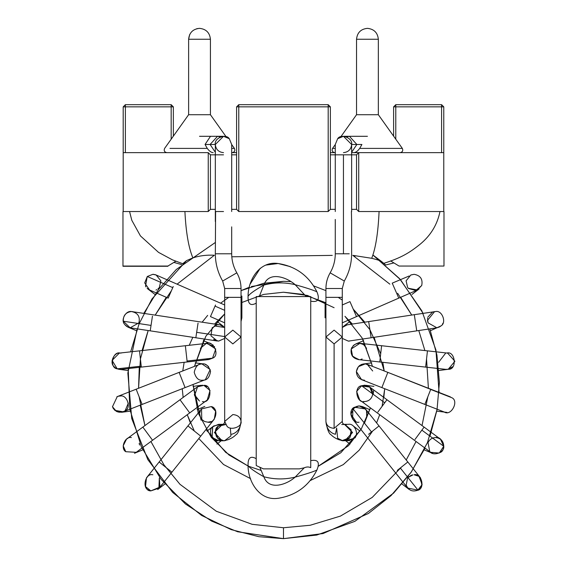 <?xml version="1.0" encoding="UTF-8"?>
<svg xmlns="http://www.w3.org/2000/svg" width="567" height="567" viewBox="0 0 567 567"><rect width="100%" height="100%" fill="white"/><g stroke="black" fill="none" stroke-linecap="round" stroke-linejoin="round"><path stroke-width="0.85" d="M208.245 152.651L123.195 152.651L208.245 152.651L208.245 211.534L208.245 152.651L210.421 154.834L210.421 209.351L210.421 154.834L208.245 152.651M231.683 152.651L236.595 152.651L231.683 152.651M330.37 152.651L335.274 152.651L330.37 152.651M351.632 152.651L443.77 152.651L358.72 152.651L358.72 211.534L443.77 211.534L358.72 211.534L358.72 152.651L351.632 152.651M123.195 211.534L208.245 211.534L123.195 211.534L123.195 152.651L123.195 211.534M236.595 154.834L231.683 154.834L236.595 154.834L236.595 209.351L236.595 106.858L238.771 104.675L328.187 104.675L330.37 106.858L330.37 209.351L328.187 211.534L238.771 211.534L328.187 211.534L328.187 106.858L238.771 106.858L238.771 211.534L238.771 106.858L328.187 106.858L328.187 211.534L330.37 209.351L330.37 154.834L335.274 154.834L330.37 154.834M443.77 211.534L443.77 152.651L443.77 211.534M123.195 152.651L123.195 106.858L123.195 152.651M443.77 106.858L443.77 152.651L443.77 106.858L395.787 106.858L395.787 139.206L395.787 106.858L441.587 106.858L441.587 152.651L441.587 106.858L443.77 106.858L441.587 104.675L443.77 106.858M173.353 106.858L173.353 136.144L173.353 106.858L125.371 106.858L125.371 152.651L125.371 106.858L123.195 106.858L125.371 106.858L125.371 104.675L171.17 104.675L125.371 104.675L123.195 106.858L125.371 104.675L125.371 106.858L171.17 106.858L171.17 139.206L171.17 104.675L171.17 106.858L173.353 106.858L171.17 104.675L173.353 106.858M393.611 136.144L393.611 106.858L395.787 104.675L441.587 104.675L441.587 106.858L441.587 104.675L395.787 104.675L395.787 106.858L395.787 104.675L393.611 106.858L395.787 106.858L393.611 106.858L393.611 136.144M356.537 209.351L356.537 154.834L356.537 209.351L358.72 211.534L356.537 209.351L351.632 209.351L356.537 209.351L356.537 154.834L351.632 154.834L356.537 154.834L358.72 152.651L356.537 154.834M330.37 209.351L335.274 209.351L330.37 209.351L330.37 106.858L328.187 106.858L330.37 106.858L328.187 104.675L328.187 106.858L328.187 104.675L238.771 104.675L238.771 106.858L238.771 104.675L236.595 106.858L238.771 106.858L236.595 106.858L236.595 209.351L238.771 211.534L236.595 209.351L231.683 209.351L236.595 209.351M215.332 221.52L215.332 154.834L210.421 154.834L215.332 154.834L215.332 144.479L223.511 136.3L229.288 138.695L231.683 144.486L229.288 138.695C225.843 133.245 213.915 138.185 215.332 144.479L210.102 144.479L217.53 136.3L220.379 136.923L217.53 136.3L210.102 144.479L205.056 144.479L210.102 144.479L215.332 152.289L210.102 144.479L215.332 144.479C215.85 149.405 218.578 152.133 223.511 152.651C218.578 152.133 215.85 149.405 215.332 144.479M210.421 209.351L215.332 209.351L210.421 209.351L208.245 211.534L210.421 209.351L210.421 154.834M167.896 266.051L123.195 266.051L167.896 266.051L175.805 261.231L167.896 266.051M210.421 39.251L188.62 39.251L210.421 39.251L210.421 114.711L210.421 39.251C209.733 32.68 206.097 29.045 199.52 28.35C206.097 29.045 209.733 32.68 210.421 39.251M378.345 39.251L356.537 39.251L378.345 39.251L378.345 114.711L378.345 39.251C377.65 32.68 374.014 29.045 367.437 28.35C374.014 29.045 377.65 32.68 378.345 39.251C377.65 32.68 374.014 29.045 367.437 28.35C374.014 29.045 377.65 32.68 378.345 39.251M351.632 211.534L351.632 144.479C353.043 138.185 341.114 133.245 337.67 138.695L335.274 144.479L337.67 138.695L343.453 136.3L351.632 144.479L356.856 144.479L349.428 136.3L346.579 136.923L349.428 136.3L356.856 144.479L351.632 144.479C351.108 149.405 348.386 152.133 343.453 152.651M351.632 152.289L356.856 144.479L351.632 152.289M356.856 144.479L361.909 144.479L356.856 144.479M335.274 253.789L343.453 253.789L343.453 154.834L335.274 154.834L351.632 154.834L343.453 154.834L343.453 253.789L349.237 253.789L335.274 253.789C335.239 260.586 333.531 266.937 330.15 272.833L344.297 281.041L330.15 272.833C333.531 266.937 335.239 260.586 335.274 253.789L335.274 219.472M343.453 154.834L351.632 154.834L343.453 154.834M325.926 297.356L325.926 288.518L325.926 297.356L342.284 297.356L325.926 297.356L325.926 337.011L334.105 330.122L342.284 337.011L334.105 343.9L325.926 337.011L334.105 343.9L334.105 428.333L334.105 343.9L342.284 337.011L342.284 421.451L334.105 428.333L342.284 421.451C342.39 423.336 343.262 424.343 344.885 424.456L351.186 429.857L349.811 437.653L351.186 429.857L344.871 424.456L341.773 424.506M342.284 288.518L325.926 288.518L342.284 288.518L344.297 281.041L342.284 288.518L342.284 337.011M325.926 421.529L325.926 421.451C326.45 425.604 329.172 427.901 334.105 428.333C329.172 427.901 326.45 425.604 325.926 421.451C326.755 433.585 336.373 434.428 335.451 434.223L336.628 428L337.67 438.291L342.496 440.63M342.17 440.587L349.265 438.256L349.811 437.653L342.227 440.594M325.926 321.461L325.926 314.231L325.926 321.461M421.72 285.477C422.968 279.17 420.431 275.449 414.101 274.315C420.431 275.449 422.968 279.17 421.72 285.477L417.383 289.985L398.778 298.122L397.297 294.727L398.778 298.122L356.501 316.606L349.952 301.623L356.501 316.606L342.284 322.829M349.952 301.623L342.284 304.975M397.297 294.727L392.229 283.139L397.297 294.727M410.94 274.952L414.101 274.315L410.827 275.002L406.092 280.842L407.616 287.469L408.523 288.468M408.566 288.511L415.774 290.495L421.65 285.64M409.126 276.009L392.229 283.139M419.084 288.979L411.989 294.422M419.006 289.035L417.603 289.886M417.383 289.985L408.332 288.284M349.584 341.029L348.358 341.121L342.284 338.414L348.358 341.121L371.13 337.762L368.678 321.588L371.13 337.762L416.745 330.844L414.3 314.671L368.678 321.588L414.3 314.671L416.745 330.844L436.817 327.804L440.821 326.004C446.924 322.999 442.21 309.951 435.598 311.538L414.3 314.671M348.925 341.1L348.358 341.121M343.354 326.479L350.009 321.369M368.678 321.588L347.132 324.856L342.284 327.464M440.821 326.004L430.466 330.696M434.62 311.595L427.447 320.39L428.028 322.814L427.575 318.115M428.042 322.85L436.866 327.797M437.504 327.669L440.361 326.365M427.83 317.151L432.465 312.162L433.826 311.73M443.011 323.169L442.38 324.281M441.055 325.805L440.006 326.599M439.701 326.79L438.773 327.251M362.143 358.996L360.874 359.4M381.598 345.721L427.454 350.853L381.598 345.721L379.777 361.98L381.598 345.721L359.939 343.304L351.221 349.003C350.378 355.084 352.979 358.613 359.031 359.606L352.624 356.508L351.228 348.988C353.964 343.517 358.11 342.078 363.66 344.686L366.587 348.301M351.611 347.996L351.909 347.415M353.043 345.863L354.467 344.644M355.892 343.878L363.624 340.675M362.568 344.056L361.066 343.51M363.667 344.693L363.078 344.325M351.221 349.003L352.135 355.821L358.124 359.556L425.633 367.104L427.454 350.853L425.633 367.104L445.811 369.358L448.263 369.266L454.897 361.25L447.625 353.106L427.454 350.853M446.718 353.057L448.015 353.163L446.718 353.057C455.457 350.491 457.328 370.138 448.263 369.266L445.804 369.358M452.679 366.835L447.838 369.337L452.842 366.658M438.61 362.299L445.655 353.128M356.409 371.399L358.408 366.658L356.409 371.399M359.18 365.892L359.981 365.276M361.059 364.659L361.866 364.326M362.774 364.071L371.775 362.852M372.668 370.981L367.239 364.326M365.24 363.901L358.408 366.658M364.56 380.23C359.407 379.635 356.686 376.75 356.395 371.569C357.295 366.466 360.336 363.922 365.517 363.929C360.336 363.922 357.295 366.466 356.395 371.569L361.576 379.663L444.188 411.989C451.226 416.724 459.49 400.522 451.53 397.602L387.828 372.377L430.792 389.203L424.86 404.37L430.7 389.451L451.53 397.602C459.49 400.522 451.226 416.724 444.188 411.989L443.727 411.826M369.372 365.439L365.517 363.929M381.889 387.544L387.736 372.625L381.889 387.544M450.531 396.978L450.155 396.794M446.945 412.393L436.788 411.16M444.209 412.003L443.833 411.869M372.682 394.32L372.668 394.462C371.711 398.835 369.011 401.202 364.56 401.578L363.49 401.507M360.591 386.247L361.073 385.999M364.092 385.234L364.666 385.22M372.717 392.881L372.732 393.689M372.668 394.469L369.755 387.084L361.179 385.957M364.56 401.578C356.643 403.796 353.439 386.538 361.626 385.766C367.147 384.483 370.804 386.531 372.597 391.903M386.949 399.742L369.408 386.814L361.626 385.766L356.629 391.407L359.705 399.983L430.743 452.317L439.276 453.033L443.755 446.272L440.446 439.149L386.949 399.742L384.717 402.776L386.949 399.742L424.102 427.107L421.862 430.147L424.102 427.107M361.626 385.766L384.717 402.776L361.626 385.766M377.849 412.096L384.717 402.776L377.849 412.096M414.994 439.468L421.862 430.147L414.994 439.468M421.862 430.147L443.755 446.272L421.862 430.147M440.141 452.53C446.952 450.127 442.6 435.768 435.598 437.554C440.772 438.163 443.493 441.069 443.755 446.272C444.698 452.53 432.855 456.761 429.623 451.318M429.715 451.417L428.042 442.6C429.552 439.411 432.068 437.731 435.598 437.554M355.906 421.579L350.86 414.243L354.488 407.219C347.677 409.629 352.029 423.981 359.031 422.195C352.965 423.499 347.904 412.344 352.88 408.637C358.117 404.554 362.646 405.221 366.48 410.643L367.118 412.769M366.551 410.813L366.7 416.865M366.36 410.388L365.906 409.587M365.46 408.956L354.488 407.219M379.025 425.937L365.424 408.913L358.996 405.844L352.88 408.637L352.646 419.126L407.716 488.059L417.999 490.15L421.919 485.373L420.494 477.853L379.025 425.937L371.505 431.948L379.025 425.937L407.822 461.992L400.302 467.995L407.822 461.992M352.88 408.637L371.505 431.948L352.88 408.637M368.536 434.322L371.505 431.948L368.536 434.322M397.332 470.369L400.302 467.995L397.332 470.369M400.302 467.995L417.999 490.15L400.302 467.995M419.077 476.464L422.117 484.579L417.723 490.292C425.378 488.789 421.628 472.736 414.101 474.777C421.472 472.814 425.413 488.364 417.999 490.15C412.422 492.149 408.481 490.427 406.178 484.962L407.616 477.981M412.904 474.87L408.049 477.457M408.679 476.84L409.211 476.4M410.515 475.607L411.536 475.196M411.592 475.174L412.436 474.948M414.101 474.777L418.8 476.266M408.042 488.442L407.092 487.166M355.282 437.816L354.85 437.49L354.148 438.284M343.453 440.687L344.906 440.687L352.568 432.508L351.632 432.508L352.568 432.508L344.906 440.687L348.358 440.687L354.141 438.291L346.579 440.488L349.676 440.58M346.196 440.212L347.72 439.482M325.926 337.011L325.926 421.451C327.166 429.375 328.938 433.861 331.248 434.924C333.049 436.866 335.728 438.511 339.286 439.85C342.156 440.112 342.22 442.586 349.265 438.256L349.931 437.497M351.632 432.508L349.796 437.667M349.662 437.83L348.599 438.858M352.568 432.508L344.488 424.343L352.568 432.508M354.141 438.291C359.591 434.846 354.651 422.911 348.358 424.329C354.651 422.911 359.591 434.846 354.141 438.291M346.579 424.527L345.905 424.711L346.579 424.527M354.247 438.185L354.85 437.49M364.461 423.131L370.414 407.871L361.406 428.744L348.507 445.669L318.172 466.315L340.873 452.7L360.945 429.517M373.688 389.968L373.235 394.32M362.738 339.031L372.491 366.374L362.185 338.045L344.956 316.308L352.39 324.062M325.926 302.792L303.281 294.415L283.479 292.225L307.427 295.45L334.105 307.711M283.479 292.225L263.676 294.415L241.032 302.792L263.676 294.415L283.479 292.225M214.567 324.062L224.674 313.934L205.786 336.316L194.467 366.374L204.226 339.031M206.012 429.517L225.73 452.409L248.07 466.01L229.018 455.003L211.307 437.334L198.223 413.095L192.993 384.518L201.115 420.232M437.136 409.246L427.419 442.685L411.38 471.914L391.017 495.629L368.43 513.475L323.062 533.54L283.479 538.65L258.85 536.694L231.18 529.621L201.632 515.446L172.602 492.354L147.817 459.596L131.721 418.524L127.851 373.093L137.15 328.867M143.848 313.338L158.604 289.347L176.28 269.495L215.332 242.485M423.117 313.338L400.472 279.651L372.909 254.994L399.615 278.68L421.848 310.844L435.938 350.016L439.085 392.733M128.199 368.571L129.8 409.105L141.445 447.051L161 479.214L185.409 503.95L211.711 521.151L237.637 531.761L283.479 538.65L283.479 527.749L252.152 524.319L216.339 511.264L179.987 484.317L163.927 464.812L150.9 441.495L163.927 464.812L179.987 484.317L216.339 511.264L252.152 524.319L283.479 527.749L310.156 525.269L340.42 516.105L372.228 497.415L401.436 467.095L372.228 497.415L340.42 516.105L310.156 525.269L283.479 527.749L252.152 524.319L216.339 511.264L179.987 484.317L163.927 464.812L150.9 441.495M144.932 425.576L139.142 396.815L144.932 425.576L140.205 405.178M148.171 330.54L142.069 350.562L148.171 330.54L140.418 358.975L138.561 388.26L139.276 367.331M155.209 315.061L171.454 290.63L155.209 315.061L166.294 297.292M177.095 284.166L214.361 255.235C206.664 254.831 199.506 255.71 192.886 257.886C199.506 255.71 206.664 254.831 214.361 255.235L213.809 255.54M354.949 256.539L352.802 255.348L389.862 284.166M400.663 297.292L411.748 315.061L397.63 293.274L411.748 315.061M418.786 330.54L424.889 350.562M426.54 358.975L428.397 388.26M427.816 396.815L422.025 425.576M416.058 441.495L406.213 459.979M250.564 478.64L223.547 464.522L198.811 438.532L223.547 464.522L250.564 478.64M190.37 422.897L187.252 414.718L194.325 431.048M183.148 397.424L182.248 388.721L183.148 397.424M182.758 370.96L184.147 362.32L182.758 370.96M189.236 345.289L192.815 337.301L189.236 345.289M202.135 322.176L207.664 315.387L202.135 322.176M220.577 303.182L228.749 297.356L220.577 303.182M249.367 287.228L241.032 290.63L263.627 283.28L283.479 281.317L251.358 286.541M313.771 285.945L325.926 290.63L313.771 285.945M338.215 297.356L342.284 300.113M380.691 353.851L369.904 329.675L353.227 309.114L364.822 322.176M382.81 362.32L384.199 370.96L374.142 337.301M382.101 406.326L384.709 388.721L383.816 397.424M379.706 414.718L376.587 422.897L379.706 414.718M372.632 431.048L359.195 450.184L343.269 464.628L310.298 480.518L343.269 464.628L359.195 450.184L372.632 431.048M290.807 281.586L283.479 281.317M260.877 470.362L248.814 466.322M401.436 467.095L372.228 497.415L340.42 516.105L310.156 525.269L283.479 527.749L283.479 538.65L316.79 535.05L354.857 521.356L393.618 493.099L410.877 472.63L425.03 448.107M429.977 436.122L437.015 409.92L439.404 382.47L436.923 355.034L429.807 328.867M184.913 211.534C185.948 232.243 188.605 247.694 192.886 257.886L186.55 260.593L182.829 263.634L186.55 260.593L151.984 298.937L139.064 323.927L130.644 351.845M138.561 388.26L139.383 366.353M223.511 154.834L215.332 154.834L223.511 154.834M222.661 281.041L224.674 288.518L222.661 281.041L236.808 272.833L222.661 281.041C217.82 272.599 215.375 263.513 215.332 253.789L231.683 253.789C231.719 260.586 233.427 266.937 236.808 272.833C233.427 266.937 231.719 260.586 231.683 253.789L215.332 253.789L215.609 211.534L223.511 211.534M224.674 288.518L241.032 288.518L241.032 297.356L241.032 288.518L224.674 288.518L224.674 297.356L241.032 297.356L224.674 297.356L224.674 337.011L232.853 343.9L241.032 337.011L232.853 343.9L224.674 337.011L232.853 330.122L241.032 337.011L241.032 421.529M224.674 337.011L224.674 421.451L227.069 426.32C230.521 430.913 242.449 426.745 241.032 421.451C242.449 426.745 230.521 430.913 227.069 426.32L224.674 421.451L232.853 414.562C237.786 415.001 240.514 417.298 241.032 421.451C239.798 429.375 238.02 433.861 235.709 434.924C233.909 436.866 231.23 438.511 227.672 439.85C224.801 440.112 224.738 442.586 217.693 438.256L223.511 440.687L224.794 440.587M225.531 424.584L222.207 424.435M224.674 421.451C224.567 423.336 223.703 424.343 222.073 424.456L218.366 426.15L215.403 431.409L217.693 438.256L223.511 440.687C216.842 442.295 212.171 429.084 218.366 426.15L225.546 424.591M231.506 434.223C230.585 434.428 240.202 433.585 241.032 421.451M241.032 314.231L241.875 317.846L241.032 321.461L241.875 317.846L241.032 314.231M241.875 317.846L241.032 317.477L241.875 317.846L241.875 296.038M224.674 310.326L215.042 306.116L210.456 316.606L215.042 306.116L224.674 310.326M215.524 305.011L215.042 306.116L215.524 305.011M210.456 316.606L224.674 322.829M173.247 286.526L168.179 298.122L173.247 286.526M159.341 287.469L160.865 280.842L156.131 275.002L152.856 274.315L147.307 276.49L172.772 287.625L147.307 276.49L144.691 282.912L149.582 289.985L168.179 298.122M147.307 276.49L152.856 274.315L153.877 274.378M147.229 276.561L145.521 286.108M155.968 290.056L156.818 289.645M157.931 288.901L158.803 288.107M155.776 274.853L154.826 274.556M158.937 287.965L158.512 288.397M158.363 288.539L157.902 288.929M147.874 288.979L154.968 294.422M147.583 288.745L147.144 288.348M145.981 286.923L145.719 286.484M195.835 337.762L150.212 330.844L195.835 337.762L198.053 323.084L196.657 332.326L224.674 336.571L196.657 332.326L195.835 337.762L217.374 341.029L210.945 335.813L212.115 327.96L216.856 324.948M217.785 324.806L218.699 324.763M214.376 325.94L224.674 327.464L219.939 324.877M220.691 325.033L221.272 325.21M221.903 325.458L222.413 325.706M222.604 325.812L223.122 326.131M223.568 326.443L216.948 321.369M213.646 339.449L218.6 341.121L224.674 338.414L218.515 341.121M212.554 327.428L212.256 327.783M152.438 316.173L150.212 330.844L152.438 316.173M124.577 324.281L124.57 324.267C120.523 320.157 125.711 310.454 131.367 311.538L131.374 311.538C137.76 312.715 140.283 316.485 138.922 322.85L130.148 327.804L123.323 321.213C123.067 315.543 125.746 312.325 131.367 311.538L132.6 311.63L131.367 311.538C125.746 312.325 123.067 315.543 123.323 321.213L151.035 325.408L123.323 321.213L130.141 327.804L150.212 330.844M124.563 324.26L125.846 325.749M126.462 326.266L128.27 327.287M136.491 330.696L128.234 327.272L125.059 324.926M131.445 311.538L219.826 324.856M132.643 311.637L134.492 312.162M206.353 343.404L200.371 348.301L206.303 343.418M205.502 343.616C212.653 338.938 220.655 355.459 212.554 358.174L215.743 349.024L207.019 343.304L208.117 343.255M211.044 343.871L203.34 340.675M212.788 344.849L213.249 345.218M214.631 346.742L206.438 343.389M187.181 361.98L141.325 367.104L187.181 361.98L185.388 345.969L187.075 361.023L212.554 358.174L187.075 361.023L187.181 361.98L208.833 359.556L212.554 358.174L208.833 359.556L206.608 359.499M139.532 351.093L141.325 367.104L139.532 351.093M119.12 369.337L117.213 368.833C109.098 367.962 112.372 350.86 120.239 353.057L119.332 353.106L112.103 360.421L117.213 368.833L141.218 366.147L117.213 368.833L121.147 369.358L116.781 368.642M114.144 366.686L114.095 366.629C109.112 362.923 114.165 351.753 120.239 353.057C114.165 351.753 109.112 362.923 114.095 366.629L114.676 367.232M115.342 367.785L115.711 368.04M116.242 368.366L116.625 368.571M119.169 369.344L128.036 370.506M115.271 367.728L114.612 367.168M120.459 353.057L121.069 353.099M205.155 364.347L207.054 365.325M207.94 366.034L208.55 366.658M185.09 387.608L142.126 404.427L185.09 387.608L179.129 372.377L185.09 387.608L205.382 379.663L210.187 369.564L201.923 363.886C198.096 363.681 195.53 366.48 194.226 372.292C195.863 378.012 198.592 380.655 202.398 380.23L203.355 380.173C207.189 380.152 209.584 377.204 210.548 371.335C208.571 365.715 205.701 363.234 201.923 363.886L200.031 364.227M202.398 380.23L203.355 380.173M199.421 364.432L136.165 389.203L142.126 404.427L136.165 389.203L117.256 396.602L112.464 406.745L116.568 411.522L123.223 411.833L142.126 404.427M119.049 396.127L120.239 396.035C127.093 394.327 131.594 408.176 125.052 410.827C119.517 413.598 115.321 412.237 112.464 406.745L112.443 406.681M118.51 396.227L116.88 396.758M113.01 408.042L114.846 410.366L123.273 411.812M123.606 411.67L124.017 411.472M128.348 403.151L125.087 410.799M124.811 410.997L122.479 412.081M121.515 412.294L130.169 411.16M202.199 385.227L202.625 385.227M189.711 412.911L152.558 440.276L189.711 412.911L180.008 399.742L189.711 412.911L207.479 399.806M207.005 386.637L205.523 385.844M201.157 385.319L197.55 386.814L203.893 385.362C212.986 384.426 211.165 404.151 202.398 401.578M194.29 394.469L199.478 401.039L194.538 395.653L197.55 386.814L203.893 385.362L210.045 390.493L207.253 399.983M197.55 386.814L142.856 427.107L152.558 440.276L142.856 427.107L126.512 439.149L123.188 445.832L125.775 451.708L136.215 452.317L125.775 451.708C120.091 448.405 124.96 436.08 131.367 437.554M139.51 445.01L139.362 444.018M139.354 443.975L139.17 443.288M127.114 438.745L127.851 438.348M211.059 421.579L207.926 422.195L204.687 421.529M200.718 436.151L171.914 472.198L200.718 436.151L187.939 425.937L200.718 436.151L214.312 419.126L215.623 411.259L211.307 406.574L201.533 408.913L211.307 406.574C219.153 407.822 215.588 424.3 207.926 422.195C214.928 423.981 219.287 409.629 212.469 407.219M200.371 410.891L199.846 412.762M200.371 417.149L200.838 418.106M201.058 418.46L201.349 418.878M171.914 472.198L161.425 463.82L171.914 472.198L159.242 488.059L150.843 490.88C142.048 491.185 144.401 472.325 152.856 474.777C145.329 472.736 141.587 488.789 149.241 490.292L150.843 490.88L145.528 486.585L146.463 477.853L159.136 461.992L161.425 463.82L159.136 461.992L201.533 408.913L201.774 419.41L204.524 421.458M150.843 490.88L159.915 487.081L159.341 477.981L158.88 488.485M164.926 484.005L157.711 489.534M150.794 490.873L149.241 490.292M211.682 437.816L212.115 437.49L212.745 426.795M213.653 426.001L220.109 424.47M223.511 440.687L222.051 440.687L214.39 432.508L222.051 440.687L218.6 440.687C212.306 442.104 207.366 430.176 212.816 426.724C207.366 430.176 212.306 442.104 218.6 440.687L212.115 437.49L212.604 426.951M226.098 136.718L210.421 114.711L226.098 136.718L229.288 138.695M212.363 437.795L217.409 440.602M212.816 426.724L218.607 424.329L212.816 426.724M220.379 424.527L221.052 424.711L220.379 424.527M218.6 440.687L220.379 440.488M214.39 432.508L222.477 424.343L214.39 432.508L215.332 432.508L214.39 432.508M216.381 436.526L215.332 432.508L217.154 437.66M223.554 440.687L224.071 440.665M224.752 440.594L230.96 435.881L230.33 428M225.184 424.506L224.497 424.392M223.915 424.343L222.902 424.35M248.14 465.635L248.055 465.55C247.829 457.81 250.55 455.514 256.22 458.675C250.55 455.514 247.829 457.81 248.055 465.55C249.671 467.981 254.93 471.716 263.832 476.741L259.806 467.215L256.22 465.557L256.22 296.584L310.737 296.584L310.737 467.69L310.737 296.584L256.22 296.584L256.22 465.557L263.379 468.866L299.426 468.866L263.379 468.866L259.806 467.215L263.832 476.741C268.843 491.072 286.952 484.537 295.138 477.131C284.669 479.632 274.23 479.505 263.832 476.741C274.23 479.505 284.669 479.632 295.138 477.131L304.266 467.796C306.627 466.747 308.781 466.712 310.737 467.69C308.781 466.712 306.627 466.747 304.266 467.803L299.426 468.866L304.266 467.796L295.138 477.131C286.952 484.537 268.843 491.072 263.832 476.741C254.93 471.716 249.671 467.981 248.055 465.55C248.013 481.787 259.537 501.065 278.036 498.315C295.804 495.508 308.753 486.089 316.903 470.043C313.594 471.659 306.336 474.019 295.138 477.131C306.336 474.019 313.594 471.659 316.903 470.043C320.072 462.36 318.016 459.235 310.737 460.652C318.016 459.235 320.072 462.36 316.903 470.043M372.909 254.994L381.428 261.408C379.458 260.402 376.219 259.374 371.704 258.304L371.704 258.304C376.219 259.374 379.458 260.402 381.428 261.408L383.739 263.308M382.86 262.571L383.342 262.975M439.985 211.534C437.341 224.518 430.792 235.362 420.331 244.065C409.005 253.208 400.897 257.886 383.781 263.343L384.632 264.059M385.007 264.385L385.56 264.86M335.274 221.144L335.253 219.472M180.816 263.031L182.829 263.634L180.802 263.031M184.303 262.401L183.871 262.762M385.057 264.428L384.291 263.775M385.099 262.882L385.546 262.741M379.082 211.534C378.118 232.775 375.666 248.367 371.704 258.304C375.666 248.367 378.118 232.775 379.082 211.534M351.405 211.534L351.632 221.201M231.804 256.78L332.262 255.384M352.802 255.348L371.704 258.304M443.982 266.051L399.062 266.051L390.599 260.898L399.062 266.051L443.982 266.051L443.982 211.534L443.982 266.051M122.975 211.534L122.975 266.27L167.896 266.27L122.975 266.27L122.975 211.534M207.267 148.405L169.958 148.405L207.267 148.405C209.322 151.183 211.293 152.594 213.178 152.651C211.293 152.594 209.322 151.183 207.267 148.405L205.056 144.479L207.267 148.405M234.426 148.405C235.34 150.666 234.61 152.084 232.229 152.651C234.61 152.084 235.34 150.666 234.426 148.405L231.683 144.564L234.426 148.405L231.683 148.405L234.426 148.405M210.492 136.3L205.056 144.479M210.421 114.711L188.62 114.711L210.421 114.711M334.558 152.651L334.728 152.651C332.347 152.091 331.617 150.673 332.538 148.405L335.274 148.405L332.538 148.405L332.297 148.802M402.343 148.405C403.257 150.666 402.527 152.084 400.153 152.651C402.527 152.084 403.257 150.666 402.343 148.405L378.345 114.711L356.537 114.711L378.345 114.711L402.343 148.405L359.698 148.405L361.909 144.479L359.698 148.405L402.343 148.405M353.78 152.651C355.665 152.594 357.635 151.183 359.698 148.405C357.635 151.183 355.665 152.594 353.78 152.651M256.22 299.213L256.22 303.147C250.55 306.3 247.829 304.004 248.055 296.265C247.829 304.004 250.55 306.3 256.22 303.147M310.737 296.584L306.279 296.584L295.138 284.684C286.937 277.284 268.836 270.735 263.832 285.073C274.244 282.316 284.677 282.182 295.138 284.684C284.677 282.182 274.244 282.316 263.832 285.073L259.247 296.584L263.832 285.073C268.836 270.735 286.937 277.284 295.138 284.684L306.279 296.584M271.558 296.584L286.852 296.584M316.896 291.771L316.918 291.814C320.064 299.468 318.002 302.58 310.737 301.162C318.002 302.58 320.064 299.468 316.918 291.814C313.459 290.162 306.194 287.788 295.138 284.684C306.194 287.788 313.459 290.162 316.918 291.814C308.767 275.746 295.832 266.313 278.099 263.506C259.544 260.714 248.013 280.02 248.055 296.265C249.707 293.812 254.966 290.077 263.832 285.073M290.276 266.625L278.156 263.513L265.774 265.101L278.078 263.506L290.141 266.568M250.373 283.734L260.253 268.241M256.22 465.557L256.22 458.668M189.683 34.552L188.62 39.251L188.62 114.711L164.614 148.405C163.7 150.673 164.43 152.091 166.811 152.651M367.437 28.35C360.846 29.023 357.21 32.659 356.537 39.251L356.537 114.711L340.859 136.718M196.756 28.704L199.52 28.35C192.929 29.023 189.293 32.659 188.62 39.251M367.437 136.3L343.453 136.3M335.274 211.534L335.274 144.479M351.632 219.62L351.632 253.789C351.583 263.513 349.137 272.599 344.297 281.041M325.926 288.518C325.954 282.919 327.365 277.688 330.15 272.833M438.922 370.506L447.788 369.344M387.828 372.377L367.544 364.432M430.792 389.203L449.702 396.602M373.908 386.382L365.623 385.291M424.208 449.865L432.465 453.288M369.882 409.665L362.164 406.468M402.031 484.005L409.126 489.441M359.967 431.104L353.34 426.023M350.009 444.081L345.587 440.687M325.082 302.353L325.082 317.846M348.358 424.329L344.445 424.329M199.52 136.3L223.511 136.3M231.683 211.534L231.683 144.479M231.683 226.864L231.683 253.789M236.808 272.833C239.6 277.688 241.003 282.919 241.032 288.518M241.032 297.356L241.032 337.011M156.131 275.002L224.674 304.975M119.332 353.106L207.019 343.304M141.325 367.104L121.147 369.358M195.19 362.852L203.468 363.943M193.049 386.382L201.335 385.291M152.558 440.276L136.215 452.317M142.749 449.865L134.492 453.288M197.082 409.665L204.793 406.468M216.948 444.081L221.378 440.687M206.998 431.104L213.624 426.023M222.512 424.329L218.6 424.329M393.959 262.918L385.631 265.002M129.56 211.534L131.813 220.315L140.446 235.929L158.54 252.379L172.432 259.849L181.242 263.166M181.688 264.605L173.863 262.415M335.274 144.564L332.538 148.405"/></g></svg>
